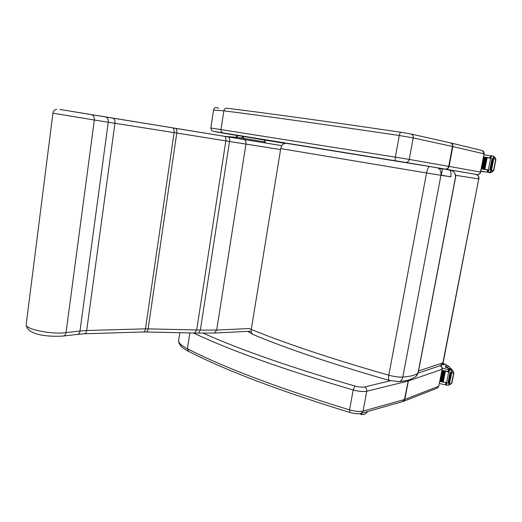 <?xml version="1.0" encoding="UTF-8"?>
<svg xmlns="http://www.w3.org/2000/svg" width="522" height="522" viewBox="0 0 522 522"><rect width="100%" height="100%" fill="white"/><g stroke="black" fill="none" stroke-linecap="round" stroke-linejoin="round"><path stroke-width="0.78" d="M235.813 137.116L236.779 137.273L237.928 135.57L235.813 137.116L235.663 138.095M237.928 135.57L242.789 136.359L241.64 138.069L244.12 138.48L242.789 136.359L263.956 139.929L265.411 141.971L265.261 142.924M280.732 148.594L426.539 172.965C427.427 168.874 428.51 166.727 429.789 166.531L286.069 143.276C283.374 143.204 281.593 144.972 280.732 148.594L251.265 329.441L249.262 328.534L216.682 330.061L245.947 144.098L280.575 149.573M398.397 381.667L398.899 381.628C400.929 381.21 402.234 379.696 402.827 377.086C398.854 377.276 394.182 376.656 388.818 375.207L426.539 172.965L440.927 175.314C441.377 171.157 440.053 168.626 436.973 167.706L429.789 166.531M455.419 177.545L418.037 373.067C415.519 375.148 410.449 376.486 402.827 377.086L440.927 175.314L450.799 176.743C451.347 172.984 450.812 170.674 449.194 169.8L450.147 169.937C454.023 170.975 455.778 173.513 455.419 177.545L455.543 177.558C456.45 175.529 454.329 171.66 452.045 170.583L441.475 168.541L449.005 169.754M438.806 168.495L442.415 169.082L441.671 168.586M442.415 169.082L441.227 175.366M248.87 332.194L247.767 331.359M253.783 334.843L252.981 334.504C251.532 333.499 250.958 331.816 251.265 329.441C286.624 343.881 332.475 359.136 388.818 375.207C388.335 378.091 388.453 379.833 389.184 380.434L389.438 380.505M455.543 177.565L418.252 372.591L415.819 376.649L409.887 379.664C407.349 380.512 403.689 381.164 398.912 381.628L389.184 380.434C333.597 364.421 288.209 349.12 253.026 334.53M440.529 365.557L443.185 362.562L478.733 178.948C478.974 176.482 477.95 174.935 475.672 174.315L450.91 170.1M443.158 362.679L440.712 365.498L418.148 373.086M450.675 170.087L452.744 170.981M235.787 137.299L225.778 136.47M225.341 136.399L235.794 137.266M237.445 135.557L222.992 133.123M367.618 411.525C365.407 414.592 362.921 415.271 360.167 413.561M439.42 383.539L444.998 384.747L446.421 384.016M446.656 382.796L439.831 381.458M448.763 385.125L451.837 382.894L449.971 384.623L447.086 385.353L446.499 385.21L446.976 382.789L443.198 382.019M442.754 381.928L441.945 381.752M441.527 381.66L440.712 381.478M440.314 381.386L439.863 381.282M446.591 382.711L448.711 371.899L441.964 370.483M448.848 371.631L442.003 370.307M448.065 371.592L448.457 369.596L442.264 368.186M443.276 382L445.377 371.272L444.777 371.142L442.676 381.869L443.276 382M442.043 381.732L444.137 371.005L443.543 370.874L441.449 381.602L442.043 381.732M440.816 381.458L442.91 370.737L442.323 370.607L440.229 381.328L440.816 381.458M451.68 382.952L453.474 373.843L453.037 373.223L453.814 372.923L452.685 370.424L450.721 369.119L449.279 369.426L448.803 371.853L449.292 369.446M448.711 371.899L449.096 371.977L449.572 369.55L450.16 369.693L451.073 370.268L453.037 373.223M453.814 372.923L453.474 373.843M441.331 365.211L440.614 365.876M448.835 371.716L448.509 371.651M451.099 372.669L448.985 383.416L449.553 383.572L451.667 372.819L451.099 372.669L451.504 370.874M448.985 383.416L451.132 372.708M450.075 372.297L447.967 383.037L448.528 383.194L450.643 372.447L450.075 372.297L450.643 372.447M447.967 383.037L450.088 372.317M442.91 370.737L442.323 370.607M444.137 371.005L443.543 370.874M445.377 371.272L444.777 371.142M446.499 385.21L446.688 382.73M451.667 372.819L451.158 372.643M442.891 363.501C444.985 364.043 446.14 364.578 446.349 365.1L445.286 366.796L450.029 369.132M448.457 369.596L449.09 370.405M449.944 368.519L450.16 369.08M446.245 365.818L446.016 366.842M446.173 366.17L445.644 367.26M442.017 364.702L444.437 364.676L442.708 363.847M480.84 171.118L486.798 172.077L488.135 171.353M488.39 170.048L481.277 168.887M493.819 169.78L489.088 172.612L488.233 172.488L488.742 169.898L481.317 168.697L488.442 169.859L487.92 172.436L489.819 172.762L491.665 172.293L493.695 170.498L495.893 159.34L494.66 157.057L492.455 155.895M488.344 169.833L490.608 158.264L483.568 157.142M490.732 158.094L483.607 156.952M489.943 157.957L490.36 155.824L484.044 154.714M484.892 169.232L487.137 157.748L486.511 157.651L484.266 169.135L484.892 169.232L484.266 169.135M483.6 169.024L485.838 157.546L485.219 157.448L482.974 168.926L483.6 169.024L482.974 168.926M482.315 168.821L484.56 157.344L483.94 157.246L481.702 168.717L482.315 168.821L481.702 168.717M490.608 158.264L491.013 158.329L491.522 155.726L492.142 155.824L493.114 156.287L495.182 159.184L495.893 159.34M490.576 172.09L493.159 158.688L490.895 170.198L491.496 170.289L490.895 170.198M490.393 170.12L492.651 158.616L492.057 158.525L489.812 170.028L490.393 170.12L489.799 170.028L492.057 158.525M491.496 170.289L493.76 158.779L493.159 158.688M491.522 155.726L490.713 158.283M488.742 169.898L487.933 172.443M493.675 169.748L495.593 160L495.182 159.184M486.667 172.058L482.152 171.484M490.719 158.186L486.36 157.585M490.36 155.824L490.993 156.783M480.808 171.294L482.145 171.497L480.814 171.262M59.939 109.463L281.821 145.645M228.323 136.947C229.412 137.39 229.817 138.904 229.536 141.482L245.947 144.098C246.175 141.547 245.484 140.007 243.859 139.478L224.538 136.327C225.68 136.777 226.111 138.297 225.837 140.888L229.536 141.482L200.35 330.087L196.69 329.976L225.837 140.888L176.775 133.045C177.049 130.356 176.645 128.79 175.555 128.34L91.644 114.677C93.621 115.297 94.521 117.078 94.338 120.014L176.775 133.045L148.124 328.873L145.481 328.847L174.1 132.614C174.355 129.926 173.846 128.334 172.56 127.851M63.292 336.051L63.553 336.018C64.885 335.659 65.713 334.53 66.033 332.625L94.338 120.014L52.918 113.17M194.706 332.99L196.69 329.976L148.124 328.873C147.798 330.772 147.217 331.809 146.388 331.999L198.588 333.101L200.35 330.087L216.682 330.061L214.418 333.023L198.419 333.095M241.484 139.048L241.64 138.069L236.779 137.273L236.623 138.252M243.97 139.452L244.12 138.48L265.235 141.945L265.085 142.897M450.78 176.86L441.273 175.151M455.556 175.281L478.733 178.948L442.891 362.855L418.572 370.92M450.851 170.094L450.303 170.002M193.408 332.964C230.985 350.725 284.242 369.726 353.179 389.967L354.953 386.058C290.871 367.442 240.322 349.825 203.306 333.212M361.139 413.359L363.09 411.095C359.651 411.832 355.143 411.427 349.564 409.887L353.179 389.967C358.784 391.461 363.299 391.892 366.731 391.252C366.92 389.216 366.163 387.787 364.473 386.972C362.059 387.402 358.882 387.096 354.953 386.058M402.592 401.646L404.459 399.526L363.09 411.095L366.731 391.252L407.956 381.093L408.008 380.212M390.482 380.779L364.473 386.972M402.938 401.529L404.85 399.395L404.459 399.526L408.4 380.107M437.149 388.172L438.715 386.26L404.85 399.395L408.348 380.975L442.03 369.282C442.199 367.605 441.527 366.424 440.007 365.733M442.232 369.145L438.715 386.26L442.245 369.054C442.382 367.423 441.684 366.3 440.15 365.687M349.91 412.491L349.564 409.887C278.885 388.283 224.838 367.912 187.411 348.774L189.845 332.892M188.703 351.41L187.411 348.774C181.878 345.942 178.929 343.313 178.557 340.886L178.824 339.15M213.524 110.077L223.847 110.814C224.277 108.987 225.236 108.119 226.718 108.217C267.649 113.228 325.735 121.241 400.974 132.255C400.296 132.288 399.728 133.371 399.271 135.511L413.196 137.906C413.398 135.74 412.582 134.422 410.749 133.945L400.974 132.255M223.103 133.143L215.325 131.759L222.711 132.842C221.419 132.314 220.845 131.185 220.995 129.449L223.847 110.814C264.928 116.034 323.399 124.262 399.271 135.511L395.356 157.115L210.816 127.994M450.519 142.891C452.267 143.393 453.044 144.62 452.855 146.571L452.483 146.486L448.711 166.355L409.248 159.419L413.196 137.906L452.483 146.486C452.678 144.483 451.902 143.256 450.153 142.813L411.192 134.05M480.658 172.071C480.194 173.702 479.111 174.537 477.408 174.576C479.013 174.498 480.038 173.65 480.481 172.038L484.031 153.846L480.658 172.071L449.083 166.42L452.855 146.571L484.031 153.846C484.207 152.013 483.444 150.878 481.747 150.44L450.936 142.995M477.056 174.544L445.808 169.2C447.517 169.108 448.607 168.175 449.083 166.42L448.711 166.355C448.228 168.136 447.152 169.069 445.481 169.148L475.816 174.341M435.152 167.405L405.868 162.459C407.617 162.368 408.746 161.35 409.248 159.419L395.356 157.115C395.043 159.158 395.167 160.391 395.722 160.809L445.168 169.121M442.219 168.887L438.5 168.286M284.738 143.328L264.249 140.007M437.214 167.758L445.436 169.161M218.738 108.276C216.323 107.434 215.162 107.212 215.24 107.617C214.457 107.937 213.889 108.693 213.557 109.874L210.816 127.949C211.306 129.991 211.802 130.931 212.304 130.768C212.93 131.139 212.708 131.25 222.711 132.842L405.542 162.427M222.927 132.888L395.793 160.828M359.56 413.646L359.56 413.646C362.731 415.401 365.433 414.69 367.651 411.519M445.488 384.74L445.879 382.757M451.073 370.268L452.13 369.87M451.837 382.894L453.625 373.785M450.982 383.67L451.765 383.344M441.162 365.733L441.253 365.256M448.698 385.151L449.031 383.468M450.16 369.693L451.21 369.295M445.383 367.018L445.488 366.496M448 369.406L449.605 368.806M449.82 367.69L451.491 369.413M446.343 365.08C448.294 365.922 448.829 366.548 447.941 366.959L445.749 367.149M446.317 364.995C450.499 367.155 449.37 366.653 449.931 368.721L449.886 368.956M487.183 172.038L487.6 169.911M493.114 156.287L494.08 156.515M492.977 170.361L493.695 170.498M493.212 158.688L493.584 156.809M488.853 172.586L489.819 172.762M489.936 172.443L490.915 172.625M91.644 114.677L60.03 109.476M224.538 136.327L175.555 128.34M281.73 145.645L243.859 139.478M112.889 118.129C114.481 118.683 115.173 120.386 114.951 123.238L86.678 330.485L79.99 331.033L108.256 122.187C108.439 119.303 107.571 117.561 105.64 116.954M63.553 336.018C50.712 336.912 27.633 335.842 26.133 324.886C26.139 329.532 52.52 334.68 66.033 332.625L79.99 331.033C79.664 332.925 78.842 334.034 77.524 334.374L84.473 333.78L143.537 331.972C144.503 331.77 145.149 330.726 145.481 328.847L86.678 330.485C86.352 332.416 85.615 333.519 84.473 333.78L84.244 333.793M56.67 109.235C54.523 109.659 53.27 110.977 52.918 113.196L26.25 323.96M146.219 331.992L143.348 331.972M63.521 336.024L77.269 334.4M214.183 333.036L251.193 331.189M265.411 141.971L264.145 139.974M252.981 334.504L247.852 331.353M416.517 376.036L418.194 372.884M478.968 178.987C479.216 176.873 478.354 175.385 476.397 174.511M179.803 332.684L178.557 340.886C178.863 343.894 180.71 346.504 184.096 348.729L188.227 351.169C225.674 370.457 279.518 390.88 349.773 412.445C353.877 413.339 355.704 414.311 361.315 413.313L403.284 401.418L437.234 388.14L438.924 386.11M484.201 153.899L482.537 150.682M446.343 384.407L445.703 384.675M453.755 373.524L451.889 383.017M446.675 382.724L446.212 385.073M452.731 370.47L449.775 367.573M487.953 172.286L486.798 172.077M495.854 159.843L493.851 170.002M490.041 172.789L489.088 172.612M491.209 155.686L490.7 158.277"/></g></svg>
